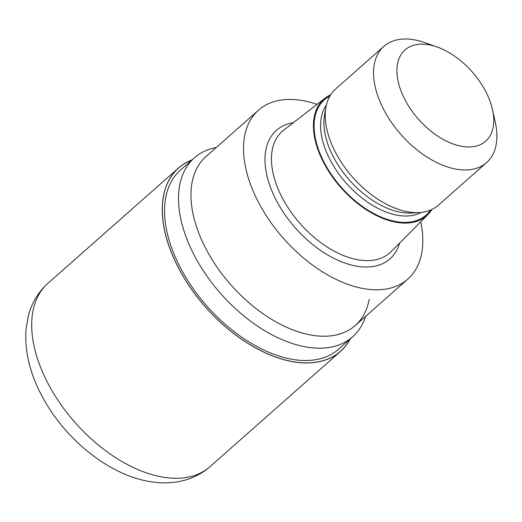 <?xml version="1.0" encoding="UTF-8"?>
<svg xmlns="http://www.w3.org/2000/svg" width="522" height="522" viewBox="0 0 522 522"><rect width="100%" height="100%" fill="white"/><g stroke="black" fill="none" stroke-linecap="round" stroke-linejoin="round"><path stroke-width="0.78" d="M296.705 362.216A122.252 71.86 -131.5 0 1 178.296 267.466A122.252 71.86 -131.5 0 1 191.939 159.986A122.252 71.86 -131.5 0 0 178.296 267.466A122.252 71.86 -131.5 0 0 296.705 362.216A122.252 71.86 -131.5 0 0 350.105 339.059A122.252 71.86 -131.5 0 1 296.705 362.216M365.57 316.397A119.46 70.216 -131.5 0 1 352.604 336.847A119.46 70.216 -131.5 0 1 309.807 347.554A119.46 70.216 -131.5 0 1 200.122 265.678A119.46 70.216 -131.5 0 1 194.438 157.781A119.46 70.216 -131.5 0 1 216.33 147.439M352.604 336.847L338.654 349.166A119.46 70.216 -131.5 0 1 295.857 359.873A119.46 70.216 -131.5 0 1 186.178 277.998A119.46 70.216 -131.5 0 1 180.488 170.1L194.438 157.781M431.935 209.452A77.726 45.688 -131.5 0 1 427.955 214.535L391.004 251.695A81.119 47.678 -131.5 0 1 389.68 252.942A81.119 47.678 -131.5 0 1 360.617 260.21A81.119 47.678 -131.5 0 1 286.141 204.617A81.119 47.678 -131.5 0 1 282.278 131.348A81.119 47.678 -131.5 0 1 283.681 130.193L325.121 98.11A77.726 45.688 -131.5 0 1 330.661 94.789M427.955 214.535A77.726 45.688 -131.5 0 1 398.847 222.692A77.726 45.688 -131.5 0 1 326.746 168.188A77.726 45.688 -131.5 0 1 325.121 98.11M492.527 109.705L495.332 122.494A77.55 45.584 -131.5 0 1 486.576 162.603L438.258 205.283A77.55 45.584 -131.5 0 1 419.192 212.578L411.421 213.022A72.251 42.471 -131.5 0 1 403.304 212.702A72.251 42.471 -131.5 0 1 345.832 175.803A72.251 42.471 -131.5 0 1 324.58 114.703L325.982 107.049A77.55 45.584 -131.5 0 1 335.581 89.027L383.892 46.354A77.55 45.584 -131.5 0 1 411.675 39.404A77.55 45.584 -131.5 0 1 424.777 42.615L437.123 46.98A60.898 35.796 -131.5 0 1 492.527 109.705A60.898 35.796 -131.5 0 1 463.83 146.656A60.898 35.796 -131.5 0 1 400.583 89.771A60.898 35.796 -131.5 0 1 426.839 44.461A60.898 35.796 -131.5 0 1 437.123 46.98M419.192 212.578A77.55 45.584 -131.5 0 1 410.475 212.232A77.55 45.584 -131.5 0 1 348.787 172.625A77.55 45.584 -131.5 0 1 325.982 107.049M486.576 162.603A77.55 45.584 -131.5 0 1 458.792 169.559A77.55 45.584 -131.5 0 1 387.585 116.399A77.55 45.584 -131.5 0 1 383.892 46.354M420.739 221.791A112.713 66.255 -131.5 0 1 407.793 279.1A112.713 66.255 -131.5 0 1 367.416 289.208A112.713 66.255 -131.5 0 1 263.923 211.945A112.713 66.255 -131.5 0 1 258.56 110.142A112.713 66.255 -131.5 0 1 298.936 100.041A112.713 66.255 -131.5 0 1 317.03 104.374M407.793 279.1L355.221 325.539A112.713 66.255 -131.5 0 1 314.838 335.639A112.713 66.255 -131.5 0 1 211.351 258.383A112.713 66.255 -131.5 0 1 205.981 156.58L258.56 110.142M369.165 299.347A112.713 66.255 -131.5 0 1 314.838 335.639M350.301 338.882A122.35 71.912 -131.5 0 1 340.566 351.332A122.35 71.912 -131.5 0 1 296.737 362.301A122.35 71.912 -131.5 0 1 184.403 278.441A122.35 71.912 -131.5 0 1 178.576 167.934A122.35 71.912 -131.5 0 1 192.135 159.817M399.591 243.056A85.739 50.399 -131.5 0 1 359.221 266.572A85.739 50.399 -131.5 0 1 273.613 194.876A85.739 50.399 -131.5 0 1 293.312 122.735M430.552 210.072A76.878 45.186 -131.5 0 1 398.586 221.987A76.878 45.186 -131.5 0 1 325.271 164.554A76.878 45.186 -131.5 0 1 329.871 96.087M421.208 212.408A72.251 42.471 -131.5 0 1 399.989 215.625A72.251 42.471 -131.5 0 1 336.175 170.081A72.251 42.471 -131.5 0 1 326.4 105.066M340.566 351.332L210.001 466.661A122.35 71.912 -131.5 0 1 166.166 477.63A122.35 71.912 -131.5 0 1 53.831 393.764A122.35 71.912 -131.5 0 1 48.004 283.263A122.35 71.912 -131.5 0 1 48.004 283.257L178.576 167.934M210.001 466.661C203.567 472.299 196.265 476.482 188.09 479.196C177.069 482.759 165.533 483.724 153.481 482.106C110.383 476.847 63.997 439.009 41.114 394.436C29.434 372.062 24.43 350.079 26.1 328.475L28.527 315.138C31.966 302.506 38.458 291.876 48.004 283.263"/></g></svg>
